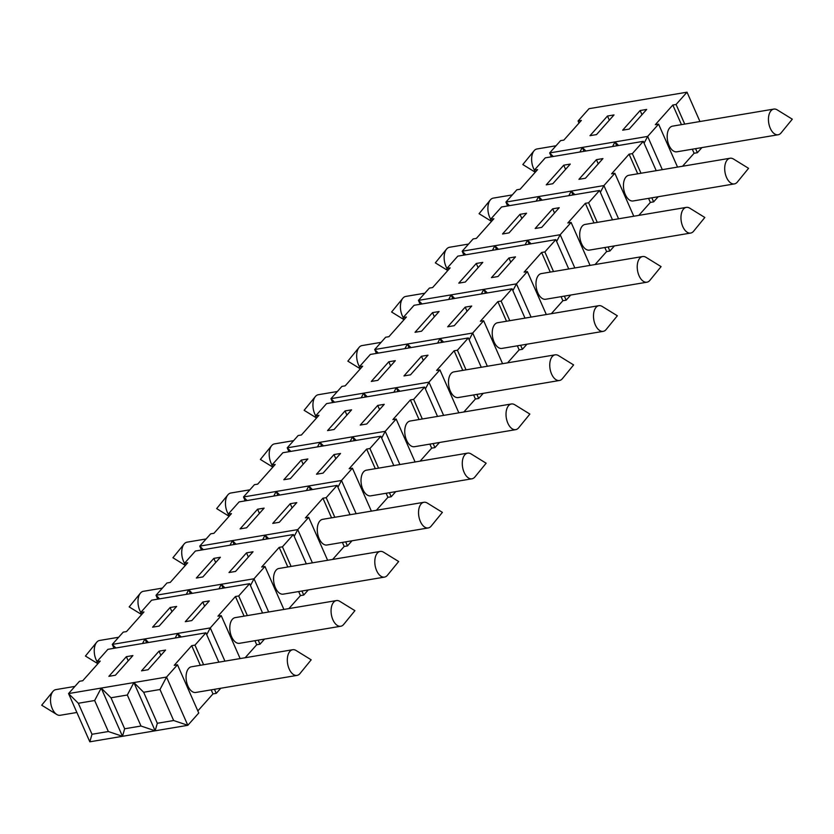 <?xml version="1.0" encoding="UTF-8"?>
<svg xmlns="http://www.w3.org/2000/svg" width="834" height="834" viewBox="0 0 834 834"><rect width="100%" height="100%" fill="white"/><g stroke="black" fill="none" stroke-linecap="round" stroke-linejoin="round"><path stroke-width="1.25" d="M162.39 588.106L143.344 591.316A13.021 7.318 80.4 0 0 140.571 592.953A13.021 7.318 80.4 0 0 140.383 593.172A13.021 7.318 80.4 0 0 140.779 612.406M118.657 637.259L99.611 640.46A13.021 7.318 80.4 0 0 96.827 642.097A13.021 7.318 80.4 0 0 96.64 642.326A13.021 7.318 80.4 0 0 97.036 661.55M556.038 145.762L536.981 148.973A13.021 7.318 80.4 0 0 534.208 150.61A13.021 7.318 80.4 0 0 534.021 150.829A13.021 7.318 80.4 0 0 534.417 170.063M454.707 298.447L451.111 294.871L418.449 300.376L429.385 288.084L432.648 287.542L450.141 267.881L446.878 268.433L457.814 256.142L555.809 239.639L544.873 251.931L541.6 252.473L524.106 272.134L527.369 271.582L516.444 283.873L451.111 294.871L448.692 299.458M422.046 303.951L418.449 300.376L420.159 304.264M491.445 277.639L508.938 257.977L515.475 256.872L497.971 276.534L491.445 277.639M476.277 263.481L482.803 262.376L465.309 282.038L458.783 283.143L476.277 263.481L478.111 267.651M143.657 692.262L159.982 689.51L173.66 720.524L157.324 723.276L143.657 692.262L133.878 682.566L155.145 730.803L122.483 736.307L124.662 728.78L110.985 697.766L127.321 695.014L140.998 726.028L124.662 728.78M108.337 731.522L92.001 734.274L78.323 703.27L94.659 700.518L108.337 731.522L122.483 736.307L89.822 741.812L92.001 734.274M140.998 726.028L155.145 730.803L157.324 723.276M173.66 720.524L187.817 725.309L166.539 677.062L68.544 693.575L79.48 681.284L82.743 680.732L100.236 661.07L96.973 661.623L107.909 649.332L205.904 632.829L218.842 662.165M404.063 319.662L403.135 317.577L414.071 305.296L512.066 288.783L525.003 318.119M360.319 368.816L359.402 366.731L370.338 354.44L468.333 337.937L481.27 367.273M520.009 214.328L526.546 213.233L509.053 232.884L502.516 233.989L520.009 214.328L521.855 218.498M425.403 388.936L428.968 382.17L396.296 387.674L393.888 392.261M399.903 391.24L396.296 387.674L363.634 393.168L365.355 397.067M367.241 396.744L363.634 393.168L361.216 397.755M534.021 150.829L522.814 164.559L535.261 172.231L534.354 170.126L545.29 157.845L643.275 141.342L656.222 170.678M410.974 347.601L407.378 344.025L409.087 347.914M337.926 487.233L341.492 480.467L308.82 485.972L306.412 490.559M312.427 489.548L308.82 485.972L276.158 491.476L277.878 495.365M279.765 495.042L276.158 491.476L243.497 496.97L245.206 500.859M552.671 208.823L559.207 207.729L541.714 227.39L535.178 228.485L552.671 208.823L554.516 213.004M451.111 294.871L452.831 298.76M202.777 602.023L209.303 600.918L191.81 620.579L185.284 621.684L202.777 602.023L204.611 606.193M487.379 292.942L483.772 289.377L481.364 293.954M644.098 143.187L647.653 136.422L614.992 141.926L612.573 146.513M618.588 145.502L614.992 141.926L582.32 147.43L584.04 151.319M585.927 150.996L582.32 147.43L579.911 152.017M640.147 110.526L646.684 109.431L629.19 129.093L622.654 130.187L640.147 110.526L641.992 114.706M432.533 312.625L439.07 311.53L421.577 331.192L415.04 332.286L432.533 312.625L434.378 316.805M443.636 342.096L440.039 338.521L437.621 343.108M502.579 363.687L483.637 320.736L472.701 333.027L407.378 344.025L404.959 348.612M307.85 458.971L290.357 478.633L283.831 479.738L301.324 460.076L307.85 458.971M483.772 289.377L485.492 293.266M579.005 123.067L578.087 120.982L589.023 108.691L687.018 92.188L699.955 121.524M268.684 538.691L265.087 535.115L266.797 539.014M312.406 562.846L297.748 529.621L265.087 535.115L262.668 539.702M308.82 485.972L310.54 489.86M345.057 410.922L351.594 409.828L334.1 429.489L327.564 430.584L345.057 410.922L346.902 415.103M133.878 682.566L127.321 695.014M206.134 538.962L187.087 542.163A13.021 7.318 80.4 0 0 184.304 543.799A13.021 7.318 80.4 0 0 184.116 544.018L172.909 557.748L185.357 565.421L184.45 563.325L195.385 551.034L293.38 534.531L306.318 563.867M323.498 445.898L319.902 442.322L287.23 447.827L298.165 435.536L301.428 434.983L318.932 415.322L315.659 415.874L326.594 403.593L424.589 387.091L437.527 416.416M240.15 658.579L221.208 615.628L210.272 627.919L177.611 633.423L175.192 638M181.218 636.988L177.611 633.423L144.949 638.917L146.659 642.806M148.546 642.493L144.949 638.917L142.531 643.504M377.729 405.428L384.255 404.323L366.762 423.985L360.225 425.079L377.729 405.428L379.564 409.598M159.033 651.166L165.57 650.072L148.077 669.733L141.54 670.828L159.033 651.166L160.879 655.347M440.039 338.521L441.749 342.409M421.462 356.274L427.998 355.18L410.505 374.831L403.969 375.936L421.462 356.274L423.307 360.444M356.16 440.394L352.563 436.818L319.902 442.322L321.611 446.211M290.253 503.726L296.779 502.621L279.286 522.282L272.749 523.387L290.253 503.726L292.088 507.896M614.022 114.925L596.529 134.587L589.992 135.692L607.486 116.03L614.022 114.925M236.022 544.195L232.425 540.62L199.753 546.124L210.689 533.833L213.963 533.28L231.456 513.629L228.182 514.171L239.118 501.891L337.113 485.388L350.051 514.724M333.986 454.572L340.522 453.477L323.029 473.139L316.493 474.233L333.986 454.572L335.831 458.742M388.8 361.779L395.326 360.674L377.833 380.335L371.307 381.44L388.8 361.779L390.635 365.949M246.51 552.869L253.046 551.774L235.553 571.436L229.016 572.531L246.51 552.869L248.355 557.049M531.112 243.799L527.515 240.223L529.225 244.112M593.996 222.939L585.343 203.329L567.85 222.991L571.113 222.438L560.177 234.719L527.515 240.223L525.097 244.81M381.67 438.079L385.225 431.324L352.563 436.818L350.144 441.405M177.611 633.423L179.331 637.312M283.894 609.425L264.951 566.484L254.016 578.765L221.344 584.269L223.064 588.158M224.951 587.845L221.344 584.269L218.935 588.856M110.985 697.766L101.206 688.071L122.483 736.307M465.205 307.131L471.731 306.026L454.238 325.687L447.702 326.782L465.205 307.131L467.04 311.301M498.451 249.293L494.843 245.728L496.564 249.616M596.414 159.68L602.951 158.575L585.447 178.236L578.921 179.341L596.414 159.68L598.259 163.85M126.372 656.671L132.908 655.576L115.405 675.227L108.879 676.332L126.372 656.671L128.207 660.841M600.355 192.331L603.92 185.575L571.248 191.08L568.84 195.656M574.855 194.645L571.248 191.08L538.587 196.574L540.296 200.462M542.183 200.15L538.587 196.574L536.168 201.161M508.938 257.977L510.783 262.147M247.093 500.546L243.497 496.97L254.433 484.69L257.696 484.137L275.189 464.475L271.926 465.028L282.862 452.737L380.857 436.234L393.794 465.57M221.344 584.269L188.682 589.774L190.402 593.662M192.289 593.339L188.682 589.774L156.021 595.268L157.73 599.156M465.789 254.797L462.182 251.232L473.118 238.941L476.381 238.388L493.884 218.727L490.611 219.279L501.547 206.988L599.542 190.486L612.479 219.822M220.385 557.268L202.881 576.93L196.355 578.035L213.848 558.373L220.385 557.268M265.087 535.115L232.425 540.62L234.135 544.508M396.296 387.674L398.016 391.563M527.515 240.223L494.843 245.728L492.435 250.315M614.992 141.926L616.701 145.814M352.563 436.818L354.273 440.706M144.949 638.917L112.277 644.421L123.213 632.13L126.487 631.588L143.98 611.927L140.706 612.469L151.642 600.188L249.637 583.685L262.574 613.021M571.248 191.08L572.968 194.968M570.279 164.079L552.786 183.741L546.249 184.835L563.753 165.184L570.279 164.079M176.641 606.422L159.148 626.084L152.612 627.178L170.105 607.527L176.641 606.422M257.581 509.22L264.117 508.125L246.624 527.786L240.088 528.881L257.581 509.22L259.426 513.4M298.666 591.556L300.448 595.612L303.722 595.059L308.278 589.94M264.951 566.484L261.678 567.026L279.182 547.375L282.445 546.823L291.097 566.432M301.929 591.004L303.722 595.059M279.182 547.375L287.824 566.984M294.193 536.377L297.748 529.621L308.684 517.33L305.421 517.883L322.914 498.221L331.567 517.831M308.684 517.33L327.626 560.281M159.982 689.51L166.539 677.062L177.475 664.781L198.753 713.018L187.817 725.309L155.145 730.803M527.369 271.582L546.312 314.533M469.146 339.782L472.701 333.027L487.358 366.251M651.834 197.814L653.616 201.87L658.182 196.741M618.567 218.8L603.92 185.575L614.846 173.284L611.583 173.837L629.076 154.175L632.349 153.623L643.275 141.342M632.349 153.623L640.992 173.243M356.139 513.692L341.492 480.467L352.428 468.187L349.154 468.729L366.647 449.078L375.3 468.687M352.428 468.187L371.37 511.127M571.113 222.438L590.055 265.389M595.069 264.534L606.62 251.566L609.883 251.013L614.439 245.894M604.827 247.51L606.62 251.566M690.656 233.061L589.388 250.117A13.021 7.318 -99.6 0 1 580.631 241.162A13.021 7.318 -99.6 0 1 582.288 226.077A13.021 7.318 -99.6 0 1 585.072 224.44L686.33 207.385A13.021 7.318 80.4 0 0 683.557 209.021A13.021 7.318 80.4 0 0 681.889 224.117A13.021 7.318 80.4 0 0 690.656 233.061A13.021 7.318 80.4 0 0 693.617 231.206L704.824 217.476L689.739 208.166A13.021 7.318 80.4 0 0 686.33 207.385M520.625 345.266L522.407 349.31L526.963 344.192M483.637 320.736L480.374 321.288L497.867 301.627L501.13 301.074L512.066 288.783M501.13 301.074L509.782 320.683M245.165 657.734L256.716 644.755L259.979 644.213L264.534 639.084M221.208 615.628L217.945 616.18L235.438 596.519L244.091 616.128M254.923 640.71L256.716 644.755M340.752 626.251L239.494 643.306A13.021 7.318 -99.6 0 1 230.726 634.361A13.021 7.318 -99.6 0 1 232.394 619.276A13.021 7.318 -99.6 0 1 235.167 617.64L336.425 600.584A13.021 7.318 80.4 0 0 333.652 602.221A13.021 7.318 80.4 0 0 331.995 617.306A13.021 7.318 80.4 0 0 340.752 626.251A13.021 7.318 80.4 0 0 343.712 624.395L354.919 610.665L339.834 601.366A13.021 7.318 80.4 0 0 336.425 600.584M556.622 241.485L560.177 234.719L574.834 267.943M531.091 317.097L516.444 283.873L512.879 290.639M585.343 203.329L588.606 202.777L599.542 190.486M588.606 202.777L597.259 222.386M608.09 246.958L609.883 251.013M206.717 634.674L210.272 627.919L224.93 661.143M443.615 415.395L428.968 382.17L439.904 369.879L436.63 370.432L454.123 350.77L462.776 370.39M439.904 369.879L458.846 412.83M682.546 166.237L694.096 153.268L697.36 152.716L701.915 147.597M662.311 169.646L647.653 136.422L658.589 124.141L655.326 124.683L672.819 105.032L681.461 124.641M692.303 149.213L694.096 153.268M778.132 134.764L676.864 151.809A13.021 7.318 -99.6 0 1 668.107 142.864A13.021 7.318 -99.6 0 1 669.765 127.779A13.021 7.318 -99.6 0 1 672.548 126.142L773.806 109.087A13.021 7.318 80.4 0 0 771.033 110.724A13.021 7.318 80.4 0 0 769.365 125.809A13.021 7.318 80.4 0 0 778.132 134.764A13.021 7.318 80.4 0 0 781.093 132.898L792.3 119.179L777.215 109.869A13.021 7.318 80.4 0 0 773.806 109.087M658.589 124.141L677.531 167.081M672.819 105.032L676.082 104.479L687.018 92.188M676.082 104.479L684.735 124.089M695.566 148.66L697.36 152.716M476.881 394.409L478.674 398.464L483.23 393.346M454.123 350.77L457.397 350.228L468.333 337.937M457.397 350.228L466.039 369.837M564.357 296.112L566.15 300.167L570.706 295.038M555.809 239.639L568.746 268.975M544.873 251.931L553.515 271.54M420.117 461.139L431.668 448.16L434.931 447.608L439.487 442.489M399.882 464.548L385.225 431.324L396.16 419.033L392.897 419.585L410.391 399.924L419.043 419.533M429.875 444.105L431.668 448.16M515.704 429.656L414.446 446.711A13.021 7.318 -99.6 0 1 405.678 437.767A13.021 7.318 -99.6 0 1 407.336 422.671A13.021 7.318 -99.6 0 1 410.119 421.034L511.378 403.979A13.021 7.318 80.4 0 0 508.604 405.626A13.021 7.318 80.4 0 0 506.947 420.711A13.021 7.318 80.4 0 0 515.704 429.656A13.021 7.318 80.4 0 0 518.665 427.8L529.871 414.071L514.787 404.771A13.021 7.318 80.4 0 0 511.378 403.979M197.825 710.933L212.972 693.909L216.246 693.356L220.802 688.238M177.475 664.781L174.202 665.334L191.705 645.672L200.348 665.282M211.19 689.854L212.972 693.909M297.019 675.404L195.75 692.46A13.021 7.318 -99.6 0 1 186.993 683.505A13.021 7.318 -99.6 0 1 188.651 668.42A13.021 7.318 -99.6 0 1 191.434 666.783L292.692 649.728A13.021 7.318 80.4 0 0 289.909 651.364A13.021 7.318 80.4 0 0 288.251 666.46A13.021 7.318 80.4 0 0 297.019 675.404A13.021 7.318 80.4 0 0 299.979 673.549L311.186 659.819L296.101 650.51A13.021 7.318 80.4 0 0 292.692 649.728M191.705 645.672L194.968 645.12L205.904 632.829M194.968 645.12L203.621 664.729M214.453 689.301L216.246 693.356M463.86 411.986L475.401 399.017L478.674 398.464M473.618 394.962L475.401 399.017M559.437 380.502L458.179 397.557A13.021 7.318 -99.6 0 1 449.422 388.613A13.021 7.318 -99.6 0 1 451.079 373.528A13.021 7.318 -99.6 0 1 453.852 371.891L555.121 354.836A13.021 7.318 80.4 0 0 552.337 356.472A13.021 7.318 80.4 0 0 550.68 371.557A13.021 7.318 80.4 0 0 559.437 380.502A13.021 7.318 80.4 0 0 562.408 378.646L573.615 364.917L558.53 355.618A13.021 7.318 80.4 0 0 555.121 354.836M345.672 541.86L347.455 545.916L352.011 540.786M322.914 498.221L326.177 497.669L337.113 485.388M326.177 497.669L334.83 517.288M250.45 585.531L254.016 578.765L268.663 611.989M332.641 559.437L344.192 546.458L347.455 545.916M342.399 542.402L344.192 546.458M428.228 527.953L326.97 545.009A13.021 7.318 -99.6 0 1 318.202 536.064A13.021 7.318 -99.6 0 1 319.87 520.969A13.021 7.318 -99.6 0 1 322.643 519.332L423.901 502.287A13.021 7.318 80.4 0 0 421.128 503.924A13.021 7.318 80.4 0 0 419.471 519.009A13.021 7.318 80.4 0 0 428.228 527.953A13.021 7.318 80.4 0 0 431.188 526.098L442.395 512.368L427.31 503.069A13.021 7.318 80.4 0 0 423.901 502.287M235.438 596.519L238.701 595.966L247.354 615.586M258.196 640.158L259.979 644.213M376.384 510.283L387.925 497.314L391.198 496.762L395.754 491.643M386.142 493.259L387.925 497.314M471.961 478.799L370.703 495.855A13.021 7.318 -99.6 0 1 361.946 486.91A13.021 7.318 -99.6 0 1 363.603 471.825A13.021 7.318 -99.6 0 1 366.376 470.188L467.645 453.133A13.021 7.318 80.4 0 0 464.861 454.77A13.021 7.318 80.4 0 0 463.204 469.855A13.021 7.318 80.4 0 0 471.961 478.799A13.021 7.318 80.4 0 0 474.932 476.944L486.139 463.214L471.054 453.915A13.021 7.318 80.4 0 0 467.645 453.133M517.351 345.808L519.144 349.863L522.407 349.31M497.867 301.627L506.519 321.236M288.908 608.58L300.448 595.612M384.484 577.107L283.226 594.152A13.021 7.318 -99.6 0 1 274.469 585.207A13.021 7.318 -99.6 0 1 276.127 570.122A13.021 7.318 -99.6 0 1 278.9 568.486L380.168 551.43A13.021 7.318 80.4 0 0 377.385 553.067A13.021 7.318 80.4 0 0 375.727 568.152A13.021 7.318 80.4 0 0 384.484 577.107A13.021 7.318 80.4 0 0 387.456 575.241L398.662 561.522L383.577 552.212A13.021 7.318 80.4 0 0 380.168 551.43M648.571 198.367L650.353 202.412L653.616 201.87M629.076 154.175L637.729 173.785M410.391 399.924L413.654 399.371L424.589 387.091M413.654 399.371L422.306 418.981M433.148 443.563L434.931 447.608M507.593 362.842L519.144 349.863M603.18 331.359L501.922 348.414A13.021 7.318 -99.6 0 1 493.155 339.459A13.021 7.318 -99.6 0 1 494.812 324.374A13.021 7.318 -99.6 0 1 497.596 322.737L598.854 305.682A13.021 7.318 80.4 0 0 596.081 307.319A13.021 7.318 80.4 0 0 594.423 322.414A13.021 7.318 80.4 0 0 603.18 331.359A13.021 7.318 80.4 0 0 606.141 329.503L617.348 315.773L602.263 306.474A13.021 7.318 80.4 0 0 598.854 305.682M396.16 419.033L415.103 461.984M238.701 595.966L249.637 583.685M638.813 215.391L650.353 202.412M734.389 183.907L633.131 200.963A13.021 7.318 -99.6 0 1 624.374 192.018A13.021 7.318 -99.6 0 1 626.032 176.933A13.021 7.318 -99.6 0 1 628.805 175.296L730.073 158.241A13.021 7.318 80.4 0 0 727.29 159.878A13.021 7.318 80.4 0 0 725.632 174.963A13.021 7.318 80.4 0 0 734.389 183.907A13.021 7.318 80.4 0 0 737.36 182.052L748.567 168.322L733.482 159.023A13.021 7.318 80.4 0 0 730.073 158.241M551.337 313.688L562.877 300.72L566.15 300.167M541.6 252.473L550.252 272.092M561.094 296.664L562.877 300.72M646.913 282.205L545.655 299.26A13.021 7.318 -99.6 0 1 536.898 290.315A13.021 7.318 -99.6 0 1 538.556 275.23A13.021 7.318 -99.6 0 1 541.329 273.594L642.597 256.538A13.021 7.318 80.4 0 0 639.814 258.175A13.021 7.318 80.4 0 0 638.156 273.26A13.021 7.318 80.4 0 0 646.913 282.205A13.021 7.318 80.4 0 0 649.884 280.349L661.091 266.619L646.006 257.32A13.021 7.318 80.4 0 0 642.597 256.538M614.846 173.284L633.788 216.235M366.647 449.078L369.921 448.525L378.563 468.135M389.405 492.706L391.198 496.762M282.445 546.823L293.38 534.531M369.921 448.525L380.857 436.234M184.45 563.325L187.713 562.773L170.219 582.434L166.956 582.987L156.021 595.268L159.617 598.843M381.086 342.357L362.039 345.568A13.021 7.318 80.4 0 0 359.256 347.205A13.021 7.318 80.4 0 0 359.068 347.424A13.021 7.318 80.4 0 0 359.464 366.658M446.878 268.433L447.795 270.518L435.338 262.856L446.544 249.126A13.021 7.318 80.4 0 0 446.941 268.36M512.295 194.916L493.248 198.117A13.021 7.318 80.4 0 0 490.475 199.753A13.021 7.318 80.4 0 0 490.288 199.983A13.021 7.318 80.4 0 0 490.673 219.206M228.182 514.171L229.11 516.267M334.57 402.249L330.973 398.673L332.683 402.561M319.902 442.322L317.483 446.909M290.837 451.392L287.23 447.827L288.95 451.715M494.843 245.728L462.182 251.232L463.902 255.121M363.634 393.168L330.973 398.673L341.909 386.392L345.172 385.84L362.665 366.178L359.402 366.731M188.682 589.774L186.274 594.361M315.659 415.874L316.586 417.959M213.848 558.373L215.683 562.543M337.343 391.511L318.296 394.722A13.021 7.318 80.4 0 0 315.523 396.358A13.021 7.318 80.4 0 0 315.335 396.577A13.021 7.318 80.4 0 0 315.721 415.801M184.116 544.018A13.021 7.318 80.4 0 0 184.512 563.252M490.611 219.279L491.528 221.364L479.081 213.702L490.288 199.983M582.32 147.43L549.658 152.924L551.378 156.813M553.265 156.5L549.658 152.924L560.594 140.644L563.857 140.091L581.35 120.43L578.087 120.982M301.324 460.076L303.159 464.246M509.522 205.654L505.925 202.078L507.635 205.967M607.486 116.03L609.331 120.2M170.105 607.527L171.95 611.697M563.753 165.184L565.588 169.354M378.313 353.095L374.706 349.529L376.426 353.418M78.323 703.27L68.544 693.575L89.822 741.812M534.354 170.126L537.617 169.583L520.124 189.245L516.851 189.787L505.925 202.078L538.587 196.574M74.914 686.403L55.868 689.614A13.021 7.318 80.4 0 0 53.095 691.25A13.021 7.318 80.4 0 0 52.907 691.469A13.021 7.318 80.4 0 0 50.822 703.667A13.021 7.318 80.4 0 0 56.785 714.498A13.021 7.318 80.4 0 0 60.194 715.28L76.884 712.476M96.973 661.623L97.891 663.708L85.433 656.045L96.64 642.326M468.562 244.06L449.516 247.271A13.021 7.318 80.4 0 0 446.732 248.907A13.021 7.318 80.4 0 0 446.544 249.126M203.36 549.689L199.753 546.124L201.474 550.013M424.819 293.214L405.772 296.424A13.021 7.318 80.4 0 0 402.999 298.061A13.021 7.318 80.4 0 0 402.812 298.28A13.021 7.318 80.4 0 0 403.197 317.504M293.61 440.654L274.563 443.865A13.021 7.318 80.4 0 0 271.78 445.502A13.021 7.318 80.4 0 0 271.592 445.721A13.021 7.318 80.4 0 0 271.988 464.955M249.866 489.808L230.82 493.019A13.021 7.318 80.4 0 0 228.047 494.656A13.021 7.318 80.4 0 0 227.859 494.875A13.021 7.318 80.4 0 0 228.255 514.098M407.378 344.025L374.706 349.529L385.642 337.238L388.905 336.686L406.408 317.024L403.135 317.577M232.425 540.62L230.007 545.207M140.706 612.469L141.634 614.564L129.176 606.902L140.383 593.172M276.158 491.476L273.75 496.053M115.884 647.997L112.277 644.421L113.997 648.31M271.926 465.028L272.843 467.113M101.206 688.071L94.659 700.518M359.068 347.424L347.861 361.153L360.309 368.826M315.335 396.577L304.129 410.307L316.566 417.98M52.907 691.469L41.7 705.199L56.785 714.498M271.592 445.721L260.385 459.451L272.833 467.123M402.812 298.28L391.605 312.01L404.042 319.683M227.859 494.875L216.652 508.604L229.089 516.277"/></g></svg>
